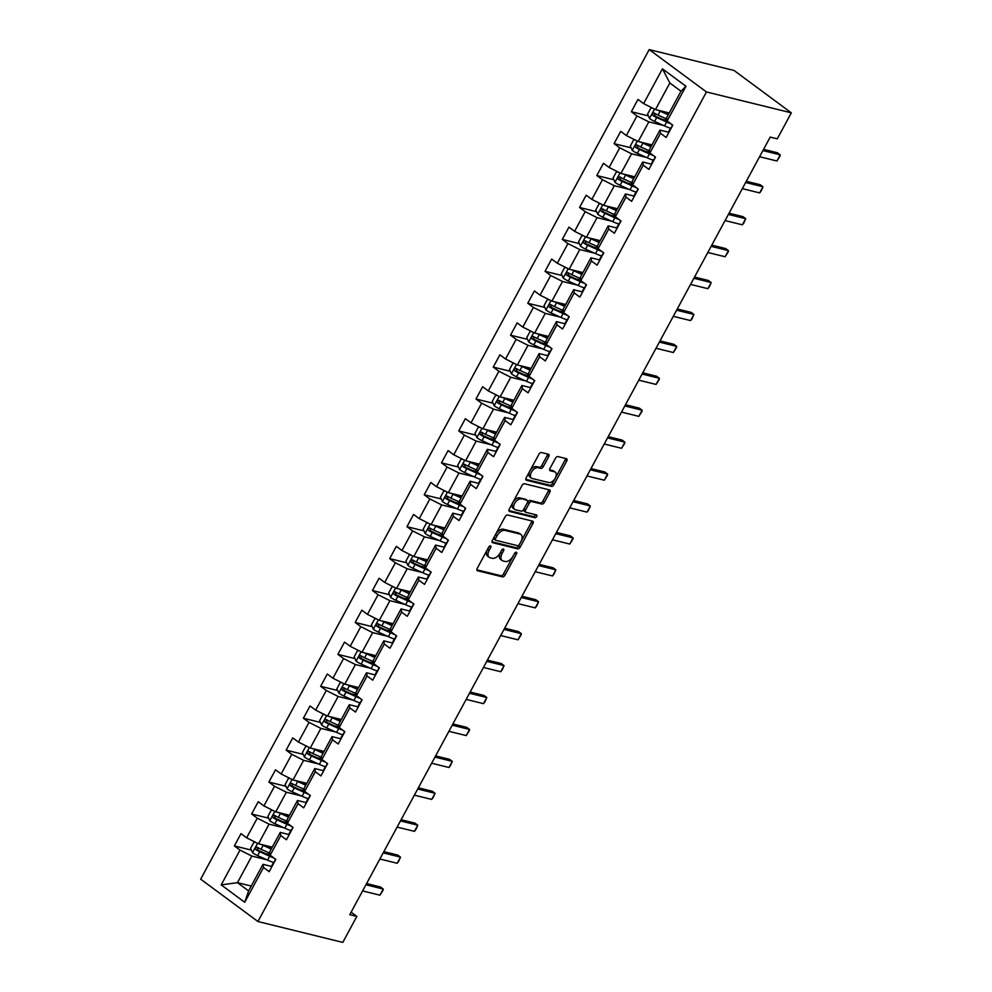 <?xml version="1.0" encoding="UTF-8"?>
<svg xmlns="http://www.w3.org/2000/svg" width="992" height="992" viewBox="0 0 992 992"><rect width="100%" height="100%" fill="white"/><g stroke="black" fill="none" stroke-linecap="round" stroke-linejoin="round"><path stroke-width="1.49" d="M490.482 545.873A1.624 0.955 126.5 0 0 488.746 547.038L477.214 568.379A2.331 1.352 126.5 0 0 477.214 570.598A2.331 1.352 126.5 0 0 477.512 570.735L502.498 576.885A2.331 1.352 126.5 0 0 504.978 575.211L516.51 553.871A1.624 0.955 126.5 0 0 516.51 552.321A1.624 0.955 126.5 0 0 516.299 552.222A1.624 0.955 126.5 0 0 514.575 553.4L513.075 556.152A7.44 4.34 126.5 0 1 505.164 561.484L503.08 560.976A7.44 4.34 126.5 0 1 502.126 560.542A7.44 4.34 126.5 0 1 502.113 553.462L503.601 550.696A1.624 0.955 126.5 0 0 503.601 549.146A1.624 0.955 126.5 0 0 503.39 549.047A1.624 0.955 126.5 0 0 501.654 550.213L500.166 552.978A7.44 4.34 126.5 0 1 492.243 558.31L490.172 557.802A7.44 4.34 126.5 0 1 489.217 557.355A7.44 4.34 126.5 0 1 489.205 550.287L490.693 547.522A1.624 0.955 126.5 0 0 490.693 545.972A1.624 0.955 126.5 0 0 490.482 545.873M548.737 456.605A2.331 1.352 126.5 0 0 548.737 454.398A2.331 1.352 126.5 0 0 548.44 454.249L541.421 452.526A2.331 1.352 126.5 0 0 538.954 454.2L526.132 477.896A2.331 1.352 126.5 0 0 526.144 480.103A2.331 1.352 126.5 0 0 526.442 480.252L551.428 486.39A2.331 1.352 126.5 0 0 553.896 484.728L566.717 461.032A2.331 1.352 126.5 0 0 566.705 458.812A2.331 1.352 126.5 0 0 566.407 458.676L557.95 456.593A2.331 1.352 126.5 0 0 555.47 458.267L549.99 468.41A2.331 1.352 126.5 0 0 549.99 470.617A2.331 1.352 126.5 0 0 550.287 470.754L554.491 471.783A6.225 3.633 126.5 0 1 555.284 472.155A6.225 3.633 126.5 0 1 554.925 478.714A6.225 3.633 126.5 0 1 548.675 482.534L532.233 478.491A6.225 3.633 126.5 0 1 531.427 478.119A6.225 3.633 126.5 0 1 531.786 471.56A6.225 3.633 126.5 0 1 538.036 467.74L540.776 468.41A2.331 1.352 126.5 0 0 543.256 466.748L548.737 456.605L547.187 455.464A2.331 1.352 126.5 0 0 547.559 454.038M257.932 921.518L342.786 942.4L356.835 916.41L349.767 914.674L770.201 137.094L777.282 138.83L791.331 112.84L706.465 91.958L257.932 921.518L200.669 879.16L649.214 49.6L706.465 91.958M507.644 514.997A2.331 1.352 126.5 0 0 505.176 516.658L492.354 540.367A2.331 1.352 126.5 0 0 492.367 542.574A2.331 1.352 126.5 0 0 492.664 542.711L517.65 548.861A2.331 1.352 126.5 0 0 520.13 547.2L532.94 523.491A2.331 1.352 126.5 0 0 532.94 521.284A2.331 1.352 126.5 0 0 532.642 521.147L507.644 514.997M509.243 509.132L522.065 485.423A2.331 1.352 126.5 0 1 524.532 483.761L549.531 489.912A2.331 1.352 126.5 0 1 549.828 490.048A2.331 1.352 126.5 0 1 549.828 492.255L544.348 502.398A2.331 1.352 126.5 0 1 541.868 504.072L531.737 501.58A2.331 1.352 126.5 0 0 529.257 503.242L525.624 509.975A2.331 1.352 126.5 0 0 525.624 512.182A2.331 1.352 126.5 0 0 525.921 512.318L536.474 514.922A1.624 0.955 126.5 0 1 536.684 515.022A1.624 0.955 126.5 0 1 536.585 516.733A1.624 0.955 126.5 0 1 534.948 517.725L509.553 511.475A2.331 1.352 126.5 0 1 509.256 511.339A2.331 1.352 126.5 0 1 509.243 509.132M648.359 115.903L631.334 111.712L636.976 115.903L626.361 135.544L620.707 131.366L614.073 143.642L619.727 147.82L609.1 167.462L603.446 163.283L596.812 175.559L602.466 179.738L591.84 199.38L586.185 195.201L579.551 207.489L585.206 211.668L574.579 231.31L568.937 227.131L562.29 239.407L567.945 243.586L557.318 263.227L551.676 259.048L545.03 271.324L550.684 275.503L540.057 295.145L534.415 290.966L527.769 303.254L533.423 307.433L522.796 327.075L517.154 322.896L510.508 335.172L516.162 339.351L505.536 358.992L499.894 354.814L493.247 367.09L498.902 371.268L488.275 390.91L482.633 386.731L475.986 399.02L481.641 403.198L471.014 422.84L465.372 418.661L458.738 430.937L464.38 435.116L453.753 454.758L448.111 450.579L441.477 462.855L447.119 467.034L436.505 486.675L430.85 482.496L424.216 494.785L429.858 498.964L419.244 518.605L413.59 514.426L406.956 526.702L412.598 530.881L401.983 550.523L396.329 546.344L389.695 558.62L395.337 562.799L384.722 582.44L379.068 578.262L372.434 590.55L378.076 594.729L367.462 614.37L361.807 610.192L355.173 622.468L360.815 626.646L350.201 646.288L344.546 642.109L337.912 654.385L343.554 658.564L332.94 678.206L327.286 674.027L320.652 686.315L326.306 690.494L315.679 710.136L310.025 705.957L303.391 718.233L309.045 722.412L298.418 742.053L292.776 737.874L286.13 750.15L291.784 754.329L281.158 773.971L275.516 769.792L268.869 782.08L274.524 786.259L263.897 805.901L258.255 801.722L251.608 813.998L257.263 818.177L246.636 837.818L240.994 833.64L234.348 845.916L240.002 850.094L221.191 884.889L244.714 902.286L248.608 890.915L262.992 864.317L271.659 866.45M631.334 111.712L637.968 99.436L643.622 103.614L662.433 68.832L685.956 86.242L667.145 121.024L672.787 125.203L666.153 137.479L660.498 133.3L649.884 152.942L655.526 157.12L648.892 169.396L643.238 165.218L632.623 184.872L638.265 189.05L631.631 201.326L625.989 197.148L615.362 216.789L621.004 220.968L614.37 233.244L608.728 229.065L598.102 248.707L603.756 252.886L597.11 265.162L591.468 260.983L580.841 280.637L586.495 284.816L579.849 297.092L574.207 292.913L563.58 312.554L569.234 316.733L562.588 329.009L556.946 324.83L546.319 344.472L551.974 348.651L545.327 360.927L539.685 356.748L529.058 376.402L534.713 380.581L528.066 392.857L522.424 388.678L511.798 408.32L517.452 412.498L510.818 424.774L505.164 420.596L494.537 440.237L500.191 444.416L493.557 456.692L487.903 452.513L477.276 472.167L482.93 476.346L476.296 488.622L470.642 484.443L460.028 504.085L465.67 508.264L459.036 520.54L453.381 516.361L442.767 536.002L448.409 540.181L441.775 552.457L436.12 548.278L425.506 567.932L431.148 572.111L424.514 584.387L418.86 580.208L408.245 599.85L413.887 604.029L407.253 616.305L401.599 612.126L390.984 631.768L396.626 635.946L389.992 648.222L384.338 644.044L373.724 663.698L379.366 667.876L372.732 680.152L367.077 675.974L356.463 695.615L362.105 699.794L355.471 712.07L349.829 707.891L339.202 727.533L344.844 731.712L338.21 743.988L332.568 739.809L321.941 759.463L327.596 763.642L320.949 775.918L315.307 771.739L304.68 791.38L310.335 795.559L303.688 807.835L298.046 803.656L287.42 823.298L293.074 827.477L286.428 839.753L280.786 835.574L270.159 855.228L275.813 859.407L269.167 871.683L263.525 867.504L244.714 902.286M651.98 144.906L638.203 141.509L648.83 121.867L663.685 125.525M668.645 132.246L659.965 130.113L649.351 149.755L649.884 152.942M648.83 121.867L636.976 115.903M638.203 141.509L626.361 135.544M660.498 133.3L659.965 130.113M634.719 176.824L620.942 173.439L631.569 153.785L646.424 157.443M651.384 164.164L642.717 162.031L632.09 181.672L632.623 184.872M631.569 153.785L619.727 147.82M620.942 173.439L609.1 167.462M643.238 165.218L642.717 162.031M617.458 208.742L603.682 205.356L614.308 185.715L629.164 189.373M634.124 196.094L625.456 193.961L614.829 213.602L615.362 216.789M614.308 185.715L602.466 179.738M603.682 205.356L591.84 199.38M625.989 197.148L625.456 193.961M600.197 240.672L586.421 237.274L597.048 217.632L611.903 221.29M616.863 228.011L608.195 225.878L597.568 245.52L598.102 248.707M597.048 217.632L585.206 211.668M586.421 237.274L574.579 231.31M608.728 229.065L608.195 225.878M582.936 272.589L569.172 269.204L579.787 249.55L594.642 253.208M599.602 259.929L590.934 257.796L580.308 277.438L580.841 280.637M579.787 249.55L567.945 243.586M569.172 269.204L557.318 263.227M591.468 260.983L590.934 257.796M565.676 304.507L551.912 301.122L562.526 281.48L577.381 285.138M582.341 291.859L573.674 289.726L563.047 309.368L563.58 312.554M562.526 281.48L550.684 275.503M551.912 301.122L540.057 295.145M574.207 292.913L573.674 289.726M548.415 336.437L534.651 333.039L545.265 313.398L560.12 317.056M565.08 323.776L556.413 321.644L545.786 341.285L546.319 344.472M545.265 313.398L533.423 307.433M534.651 333.039L522.796 327.075M556.946 324.83L556.413 321.644M531.154 368.354L517.39 364.969L528.004 345.315L542.86 348.973M547.82 355.694L539.152 353.561L528.525 373.203L529.058 376.402M528.004 345.315L516.162 339.351M517.39 364.969L505.536 358.992M539.685 356.748L539.152 353.561M513.893 400.272L500.129 396.887L510.744 377.245L525.599 380.903M530.571 387.624L521.891 385.491L511.264 405.133L511.798 408.32M510.744 377.245L498.902 371.268M500.129 396.887L488.275 390.91M522.424 388.678L521.891 385.491M496.632 432.202L482.868 428.804L493.483 409.163L508.338 412.821M513.31 419.542L504.63 417.409L494.004 437.05L494.537 440.237M493.483 409.163L481.641 403.198M482.868 428.804L471.014 422.84M505.164 420.596L504.63 417.409M479.372 464.12L465.608 460.734L476.222 441.08L491.09 444.738M496.05 451.459L487.37 449.326L476.743 468.98L477.276 472.167M476.222 441.08L464.38 435.116M465.608 460.734L453.753 454.758M487.903 452.513L487.37 449.326M462.111 496.037L448.347 492.652L458.974 473.01L473.829 476.668M478.789 483.389L470.109 481.256L459.494 500.898L460.028 504.085M458.974 473.01L447.119 467.034M448.347 492.652L436.505 486.675M470.642 484.443L470.109 481.256M444.85 527.967L431.086 524.57L441.713 504.928L456.568 508.586M461.528 515.307L452.848 513.174L442.234 532.816L442.767 536.002M441.713 504.928L429.858 498.964M431.086 524.57L419.244 518.605M453.381 516.361L452.848 513.174M427.589 559.885L413.825 556.5L424.452 536.846L439.307 540.504M444.267 547.224L435.587 545.092L424.973 564.746L425.506 567.932M424.452 536.846L412.598 530.881M413.825 556.5L401.983 550.523M436.12 548.278L435.587 545.092M410.328 591.802L396.564 588.417L407.191 568.776L422.046 572.434M427.006 579.154L418.326 577.022L407.712 596.663L408.245 599.85M407.191 568.776L395.337 562.799M396.564 588.417L384.722 582.44M418.86 580.208L418.326 577.022M393.08 623.732L379.304 620.335L389.93 600.693L404.786 604.351M409.746 611.072L401.066 608.939L390.451 628.581L390.984 631.768M389.93 600.693L378.076 594.729M379.304 620.335L367.462 614.37M401.599 612.126L401.066 608.939M375.819 655.65L362.043 652.265L372.67 632.623L387.525 636.269M392.485 642.99L383.805 640.857L373.19 660.511L373.724 663.698M372.67 632.623L360.815 626.646M362.043 652.265L350.201 646.288M384.338 644.044L383.805 640.857M358.558 687.568L344.782 684.182L355.409 664.541L370.264 668.199M375.224 674.92L366.544 672.787L355.93 692.428L356.463 695.615M355.409 664.541L343.554 658.564M344.782 684.182L332.94 678.206M367.077 675.974L366.544 672.787M341.298 719.498L327.521 716.1L338.148 696.458L353.003 700.116M357.963 706.837L349.296 704.704L338.669 724.346L339.202 727.533M338.148 696.458L326.306 690.494M327.521 716.1L315.679 710.136M349.829 707.891L349.296 704.704M324.037 751.415L310.26 748.03L320.887 728.388L335.742 732.034M340.702 738.755L332.035 736.622L321.408 756.276L321.941 759.463M320.887 728.388L309.045 722.412M310.26 748.03L298.418 742.053M332.568 739.809L332.035 736.622M306.776 783.333L293.012 779.948L303.626 760.306L318.482 763.964M323.442 770.685L314.774 768.552L304.147 788.194L304.68 791.38M303.626 760.306L291.784 754.329M293.012 779.948L281.158 773.971M315.307 771.739L314.774 768.552M289.515 815.263L275.751 811.865L286.366 792.224L301.221 795.882M306.181 802.602L297.513 800.47L286.886 820.111L287.42 823.298M286.366 792.224L274.524 786.259M275.751 811.865L263.897 805.901M298.046 803.656L297.513 800.47M272.254 847.18L258.49 843.795L269.105 824.154L283.96 827.799M288.92 834.52L280.252 832.387L269.626 852.041L270.159 855.228M269.105 824.154L257.263 818.177M258.49 843.795L246.636 837.818M280.786 835.574L280.252 832.387M251.236 886.054L237.46 882.669L251.844 856.071L266.699 859.729M251.844 856.071L240.002 850.094M248.608 890.915L237.46 882.669L221.191 884.889M263.525 867.504L262.992 864.317M791.331 112.84L734.068 70.482L649.214 49.6M356.835 916.41L351.118 912.181M667.145 121.024L666.612 117.837L680.996 91.239L669.848 82.993L655.464 109.591L669.24 112.976M685.956 86.242L680.996 91.239M669.848 82.993L662.433 68.832M655.464 109.591L643.622 103.614M270.072 854.707L265.174 853.504M251.385 850.107L234.348 845.916M287.333 822.79L282.435 821.587M268.646 818.189L251.608 813.998M304.594 790.86L299.696 789.657M285.907 786.272L268.869 782.08M321.854 758.942L316.956 757.739M303.168 754.342L286.13 750.15M339.115 727.024L334.217 725.822M320.428 722.424L303.391 718.233M356.376 695.094L351.478 693.892M337.689 690.506L320.652 686.315M373.637 663.177L368.739 661.974M354.95 658.576L337.912 654.385M390.898 631.259L386 630.056M372.198 626.659L355.173 622.468M408.158 599.329L403.26 598.126M389.459 594.741L372.434 590.55M425.419 567.412L420.521 566.209M406.72 562.811L389.695 558.62M442.68 535.494L437.77 534.291M423.981 530.894L406.956 526.702M459.941 503.564L455.03 502.361M441.242 498.976L424.216 494.785M477.202 471.646L472.291 470.444M458.502 467.046L441.477 462.855M494.45 439.729L489.552 438.526M475.763 435.128L458.738 430.937M511.711 407.799L506.813 406.596M493.024 403.198L475.986 399.02M528.972 375.881L524.074 374.678M510.285 371.281L493.247 367.09M546.232 343.964L541.334 342.748M527.546 339.363L510.508 335.172M563.493 312.034L558.595 310.831M544.806 307.433L527.769 303.254M580.754 280.116L575.856 278.913M562.067 275.516L545.03 271.324M598.015 248.198L593.117 246.983M579.328 243.598L562.29 239.407M615.276 216.268L610.378 215.066M596.589 211.668L579.551 207.489M632.536 184.351L627.638 183.148M613.85 179.75L596.812 175.559M649.797 152.433L644.899 151.218M631.11 147.833L614.073 143.642M667.058 120.503L662.16 119.3M488.969 546.691L487.655 549.134A7.44 4.34 126.5 0 0 487.667 556.214L489.217 557.355M502.126 560.542L500.576 559.389A7.44 4.34 126.5 0 1 500.563 552.308L501.878 549.866M476.842 569.805L500.948 575.732A2.331 1.352 126.5 0 0 503.428 574.07L514.798 553.052M491.995 541.781L516.1 547.72A2.331 1.352 126.5 0 0 518.58 546.046L531.39 522.35A2.331 1.352 126.5 0 0 531.762 520.924M495.504 538.631A1.624 0.955 126.5 0 0 495.504 540.181A1.624 0.955 126.5 0 0 495.715 540.28L517.638 545.674A1.624 0.955 126.5 0 0 519.374 544.509L520.949 541.595A7.44 4.34 126.5 0 0 520.936 534.514A7.44 4.34 126.5 0 0 519.982 534.068L504.99 530.385A7.44 4.34 126.5 0 0 497.079 535.717L495.504 538.631L493.954 537.49A1.624 0.955 126.5 0 0 493.954 539.04A1.624 0.955 126.5 0 0 494.165 539.127L495.343 540.008M520.936 534.514L519.386 533.374A7.44 4.34 126.5 0 0 518.432 532.927L519.982 534.068M493.954 537.49L495.529 534.576A7.44 4.34 126.5 0 1 503.44 529.244L518.432 532.927M524.371 511.178A2.331 1.352 126.5 0 1 524.074 511.041A2.331 1.352 126.5 0 1 524.074 508.822L527.707 502.101A2.331 1.352 126.5 0 1 530.187 500.427L540.318 502.932A2.331 1.352 126.5 0 0 542.798 501.258L548.278 491.114A2.331 1.352 126.5 0 0 548.65 489.701M508.871 510.545L533.411 516.584A1.624 0.955 126.5 0 0 534.638 516.076A1.624 0.955 126.5 0 0 535.395 514.65M521.222 498.988A6.225 3.633 126.5 0 0 514.972 502.82A6.225 3.633 126.5 0 0 514.612 509.367A6.225 3.633 126.5 0 0 515.406 509.739L521.209 511.165A2.331 1.352 126.5 0 0 523.677 509.491L527.322 502.77A2.331 1.352 126.5 0 0 527.31 500.551A2.331 1.352 126.5 0 0 527.012 500.414L519.672 497.848A6.225 3.633 126.5 0 0 513.422 501.667A6.225 3.633 126.5 0 0 513.062 508.226L514.612 509.367M525.983 499.658A2.331 1.352 126.5 0 0 525.76 499.41A2.331 1.352 126.5 0 0 525.462 499.274L527.012 500.414M519.672 497.848L525.462 499.274M531.427 478.119L529.877 476.966A6.225 3.633 126.5 0 1 530.249 470.419A6.225 3.633 126.5 0 1 536.486 466.6L539.226 467.269A2.331 1.352 126.5 0 0 541.706 465.608L547.187 455.464M555.284 472.155L553.734 471.014A6.225 3.633 126.5 0 0 552.941 470.642L554.491 471.783M549.618 469.824L552.941 470.642M525.76 479.322L549.878 485.249A2.331 1.352 126.5 0 0 552.358 483.588L565.167 459.879A2.331 1.352 126.5 0 0 565.539 458.465M255.614 842.344L253.915 842.245L250.592 848.383L252.588 852.723A6.287 1.203 28.4 0 0 257.622 855.612L267.555 860.114A18.129 3.484 28.4 0 0 273.556 862.47M261.355 844.502A6.287 1.203 28.4 0 0 263.153 845.382L271.25 849.04M264.356 845.234L271.548 848.495M269.836 853.244L261.057 849.276A6.287 1.203 -151.6 0 1 257.35 847.28C255.477 847.156 255.043 847.974 256.023 849.735A6.287 1.203 28.4 0 0 259.73 851.731L269.65 856.22A18.129 3.484 28.4 0 0 273.854 857.956M271.734 856.394A15.054 2.889 -151.6 0 1 268.981 855.228L258.056 850.231L257.461 848.197M271.845 866.723A6.287 1.203 -151.6 0 1 271.622 866.053A6.287 1.203 -151.6 0 1 271.659 866.004L273.693 862.234M275.044 860.82L273.767 862.11A6.287 1.203 28.4 0 0 273.718 862.172A6.287 1.203 28.4 0 0 273.953 862.842M275.28 860.386A6.287 1.203 -151.6 0 1 275.044 859.717A6.287 1.203 -151.6 0 1 275.094 859.655L275.044 859.717M365.924 884.79L383.247 889.043L383.098 890.171L379.924 895.181L362.613 890.928M379.924 895.181L383.247 889.043L380.457 886.984L366.581 883.574M272.874 810.427L271.176 810.328L267.852 816.466L269.836 820.806A6.287 1.203 28.4 0 0 274.883 823.695L284.816 828.184A18.129 3.484 28.4 0 0 290.817 830.552M278.616 812.572A6.287 1.203 28.4 0 0 280.414 813.465L288.511 817.123M281.616 813.316L288.808 816.565M287.085 821.326L278.318 817.358A6.287 1.203 -151.6 0 1 274.61 815.362C272.738 815.238 272.304 816.056 273.284 817.817A6.287 1.203 28.4 0 0 276.991 819.814L286.911 824.302A18.129 3.484 28.4 0 0 291.115 826.038M288.994 824.464A15.054 2.889 -151.6 0 1 286.242 823.298L275.317 818.313L274.722 816.267M290.135 778.497L288.436 778.398L285.113 784.548L287.097 788.876A6.287 1.203 28.4 0 0 292.144 791.777L302.076 796.266A18.129 3.484 28.4 0 0 308.078 798.622M295.876 780.654A6.287 1.203 28.4 0 0 297.674 781.547L305.759 785.205M298.877 781.386L306.069 784.647M304.346 789.396L295.579 785.428A6.287 1.203 -151.6 0 1 291.871 783.432C289.999 783.32 289.565 784.139 290.544 785.887A6.287 1.203 28.4 0 0 294.252 787.884L304.172 792.372A18.129 3.484 28.4 0 0 308.376 794.121M306.255 792.546A15.054 2.889 -151.6 0 1 303.502 791.38L292.578 786.396L291.983 784.35M289.106 834.805A6.287 1.203 -151.6 0 1 288.883 834.136A6.287 1.203 -151.6 0 1 288.92 834.074L290.954 830.316M292.305 828.89L291.016 830.192A6.287 1.203 28.4 0 0 290.978 830.242A6.287 1.203 28.4 0 0 291.214 830.924M292.541 828.469A6.287 1.203 -151.6 0 1 292.305 827.787A6.287 1.203 -151.6 0 1 292.355 827.737L292.305 827.787M383.185 852.86L400.508 857.125L398.697 861.329L397.184 863.263L379.874 859.01M397.184 863.263L400.508 857.125L397.718 855.067L383.842 851.657M306.367 802.888A6.287 1.203 -151.6 0 1 306.144 802.218A6.287 1.203 -151.6 0 1 306.181 802.156L308.214 798.386M309.566 796.973L308.276 798.275A6.287 1.203 28.4 0 0 308.239 798.324A6.287 1.203 28.4 0 0 308.475 798.994M309.802 796.539A6.287 1.203 -151.6 0 1 309.566 795.869A6.287 1.203 -151.6 0 1 309.603 795.82L309.913 795.249M400.446 820.942L417.768 825.208L415.958 829.399L414.445 831.346L397.122 827.08M414.445 831.346L417.768 825.208L414.978 823.149L401.103 819.727M307.396 746.579L305.697 746.48L302.374 752.618L304.358 756.958A6.287 1.203 28.4 0 0 309.405 759.847L319.337 764.348A18.129 3.484 28.4 0 0 325.339 766.704M313.137 748.737A6.287 1.203 28.4 0 0 314.935 749.617L323.02 753.275M316.126 749.468L323.33 752.73M321.606 757.479L312.84 753.511A6.287 1.203 -151.6 0 1 309.132 751.514C307.26 751.39 306.813 752.209 307.805 753.97A6.287 1.203 28.4 0 0 311.513 755.966L321.433 760.455A18.129 3.484 28.4 0 0 325.636 762.191M323.516 760.628A15.054 2.889 -151.6 0 1 320.763 759.463L309.839 754.466L309.244 752.432M324.657 714.662L322.958 714.562L319.635 720.7L321.619 725.04A6.287 1.203 28.4 0 0 326.666 727.93L336.598 732.418A18.129 3.484 28.4 0 0 342.6 734.787M330.398 716.807A6.287 1.203 28.4 0 0 332.196 717.7L340.281 721.358M333.386 717.551L340.591 720.8M338.867 725.561L330.1 721.593A6.287 1.203 -151.6 0 1 326.393 719.597C324.52 719.473 324.074 720.291 325.054 722.052A6.287 1.203 28.4 0 0 328.774 724.048L338.694 728.537A18.129 3.484 28.4 0 0 342.897 730.273M340.777 728.698A15.054 2.889 -151.6 0 1 338.024 727.533L327.1 722.548L326.504 720.502M341.918 682.732L340.206 682.632L336.896 688.783L338.88 693.11A6.287 1.203 28.4 0 0 343.926 696.012L353.846 700.501A18.129 3.484 28.4 0 0 359.86 702.857M347.659 684.889A6.287 1.203 28.4 0 0 349.457 685.782L357.542 689.44M350.647 685.621L357.852 688.882M356.128 693.631L347.361 689.663A6.287 1.203 -151.6 0 1 343.641 687.667C341.781 687.555 341.335 688.374 342.314 690.122A6.287 1.203 28.4 0 0 346.022 692.118L355.954 696.607A18.129 3.484 28.4 0 0 360.158 698.356M358.038 696.781A15.054 2.889 -151.6 0 1 355.285 695.615L344.36 690.63L343.765 688.584M323.628 770.958A6.287 1.203 -151.6 0 1 323.404 770.288A6.287 1.203 -151.6 0 1 323.442 770.238L325.475 766.469M326.827 765.055L325.537 766.345A6.287 1.203 28.4 0 0 325.5 766.407A6.287 1.203 28.4 0 0 325.736 767.076M327.062 764.621A6.287 1.203 -151.6 0 1 326.827 763.952A6.287 1.203 -151.6 0 1 326.864 763.89L326.827 763.952M417.706 789.024L435.029 793.278L433.219 797.481L431.706 799.416L414.383 795.162M431.706 799.416L435.029 793.278L432.239 791.219L418.364 787.809M340.888 739.04A6.287 1.203 -151.6 0 1 340.653 738.37A6.287 1.203 -151.6 0 1 340.702 738.308L342.736 734.551M344.088 733.125L342.798 734.427A6.287 1.203 28.4 0 0 342.761 734.477A6.287 1.203 28.4 0 0 342.996 735.159M344.323 732.704A6.287 1.203 -151.6 0 1 344.088 732.022A6.287 1.203 -151.6 0 1 344.125 731.972L344.088 732.022M434.967 757.094L452.29 761.36L450.467 765.564L448.967 767.498L431.644 763.232M448.967 767.498L452.29 761.36L449.5 759.302L435.624 755.892M358.149 707.122A6.287 1.203 -151.6 0 1 357.914 706.453A6.287 1.203 -151.6 0 1 357.963 706.391L359.997 702.621M361.348 701.208L360.059 702.51A6.287 1.203 28.4 0 0 360.022 702.559A6.287 1.203 28.4 0 0 360.245 703.229M361.584 700.774A6.287 1.203 -151.6 0 1 361.348 700.104A6.287 1.203 -151.6 0 1 361.386 700.054L361.348 700.104M452.228 725.177L469.551 729.442L469.39 730.571L466.228 735.58L448.905 731.315M466.228 735.58L469.551 729.442L466.761 727.384L452.885 723.962M375.41 675.192A6.287 1.203 -151.6 0 1 375.174 674.523A6.287 1.203 -151.6 0 1 375.224 674.473L377.258 670.704M378.609 669.29L377.32 670.58A6.287 1.203 28.4 0 0 377.282 670.642A6.287 1.203 28.4 0 0 377.506 671.311M378.832 668.856A6.287 1.203 -151.6 0 1 378.609 668.186A6.287 1.203 -151.6 0 1 378.646 668.124L378.609 668.186M469.489 693.259L486.799 697.512L484.989 701.716L483.488 703.65L466.166 699.397M483.488 703.65L486.799 697.512L484.022 695.454L470.146 692.044M392.671 643.275A6.287 1.203 -151.6 0 1 392.435 642.605A6.287 1.203 -151.6 0 1 392.485 642.543L394.518 638.786M395.87 637.36L394.58 638.662A6.287 1.203 28.4 0 0 394.543 638.712A6.287 1.203 28.4 0 0 394.766 639.394M396.093 636.938A6.287 1.203 -151.6 0 1 395.87 636.256A6.287 1.203 -151.6 0 1 395.907 636.207L396.217 635.636M486.75 661.329L504.06 665.595L502.25 669.798L500.749 671.733L483.426 667.467M500.749 671.733L504.06 665.595L501.282 663.536L487.407 660.126M409.932 611.357A6.287 1.203 -151.6 0 1 409.696 610.688A6.287 1.203 -151.6 0 1 409.746 610.626L411.779 606.856M413.131 605.442L411.841 606.744A6.287 1.203 28.4 0 0 411.804 606.794A6.287 1.203 28.4 0 0 412.027 607.464M413.354 605.008A6.287 1.203 -151.6 0 1 413.131 604.339A6.287 1.203 -151.6 0 1 413.168 604.289L413.131 604.339M504.01 629.412L521.321 633.677L521.172 634.806L518.01 639.815L500.687 635.55M518.01 639.815L521.321 633.677L518.543 631.619L504.668 628.196M427.192 579.427A6.287 1.203 -151.6 0 1 426.957 578.758A6.287 1.203 -151.6 0 1 426.994 578.708L429.04 574.938M430.392 573.525L429.102 574.814A6.287 1.203 28.4 0 0 429.065 574.876A6.287 1.203 28.4 0 0 429.288 575.546M430.615 573.091A6.287 1.203 -151.6 0 1 430.392 572.421A6.287 1.203 -151.6 0 1 430.429 572.359L430.739 571.801M521.271 597.494L538.582 601.747L536.771 605.951L535.271 607.885L517.948 603.632M535.271 607.885L538.582 601.747L535.804 599.689L521.928 596.279M444.453 547.51A6.287 1.203 -151.6 0 1 444.218 546.84A6.287 1.203 -151.6 0 1 444.255 546.778L446.301 543.021M447.64 541.595L446.363 542.897A6.287 1.203 28.4 0 0 446.326 542.946A6.287 1.203 28.4 0 0 446.549 543.628M447.876 541.173A6.287 1.203 -151.6 0 1 447.652 540.491A6.287 1.203 -151.6 0 1 447.69 540.442L447.652 540.491M538.532 565.564L555.842 569.83L554.032 574.033L552.532 575.968L535.209 571.702M552.532 575.968L555.842 569.83L553.065 567.771L539.189 564.361M461.714 515.592A6.287 1.203 -151.6 0 1 461.478 514.922A6.287 1.203 -151.6 0 1 461.516 514.86L463.562 511.091M464.901 509.677L463.624 510.979A6.287 1.203 28.4 0 0 463.586 511.029A6.287 1.203 28.4 0 0 463.81 511.698M465.136 509.243A6.287 1.203 -151.6 0 1 464.913 508.574A6.287 1.203 -151.6 0 1 464.95 508.524L464.913 508.574M555.793 533.646L573.103 537.912L572.954 539.04L569.78 544.05L552.47 539.784M569.78 544.05L573.103 537.912L570.313 535.841L556.45 532.431M478.975 483.662A6.287 1.203 -151.6 0 1 478.739 482.992A6.287 1.203 -151.6 0 1 478.776 482.943L480.822 479.173M482.162 477.76L480.884 479.049A6.287 1.203 28.4 0 0 480.835 479.111A6.287 1.203 28.4 0 0 481.07 479.781M482.397 477.326A6.287 1.203 -151.6 0 1 482.174 476.656A6.287 1.203 -151.6 0 1 482.211 476.594L482.174 476.656M573.054 501.729L590.364 505.982L588.554 510.186L587.041 512.12L569.73 507.867M587.041 512.12L590.364 505.982L587.574 503.924L573.698 500.514M496.223 451.744A6.287 1.203 -151.6 0 1 496 451.075A6.287 1.203 -151.6 0 1 496.037 451.013L498.083 447.243M499.422 445.83L498.145 447.132A6.287 1.203 28.4 0 0 498.096 447.181A6.287 1.203 28.4 0 0 498.331 447.863M499.658 445.408A6.287 1.203 -151.6 0 1 499.422 444.726A6.287 1.203 -151.6 0 1 499.472 444.676L499.422 444.726M590.302 469.799L607.625 474.064L607.476 475.193L604.302 480.202L586.991 475.937M604.302 480.202L607.625 474.064L604.835 472.006L590.959 468.584M513.484 419.827A6.287 1.203 -151.6 0 1 513.261 419.157A6.287 1.203 -151.6 0 1 513.298 419.095L515.332 415.326M516.683 413.912L515.406 415.214A6.287 1.203 28.4 0 0 515.356 415.264A6.287 1.203 28.4 0 0 515.592 415.933M516.919 413.478A6.287 1.203 -151.6 0 1 516.683 412.808A6.287 1.203 -151.6 0 1 516.733 412.759L516.683 412.808M607.563 437.881L624.886 442.147L624.737 443.275L621.562 448.285L604.252 444.019M621.562 448.285L624.886 442.147L622.096 440.076L608.22 436.666M530.745 387.897A6.287 1.203 -151.6 0 1 530.522 387.227A6.287 1.203 -151.6 0 1 530.559 387.178L532.592 383.408M533.944 381.994L532.667 383.284A6.287 1.203 28.4 0 0 532.617 383.346A6.287 1.203 28.4 0 0 532.853 384.016M534.18 381.56A6.287 1.203 -151.6 0 1 533.944 380.891A6.287 1.203 -151.6 0 1 533.994 380.829L533.944 380.891M624.824 405.964L642.146 410.217L641.998 411.345L638.823 416.355L621.513 412.102M638.823 416.355L642.146 410.217L639.356 408.158L625.481 404.748M548.006 355.979A6.287 1.203 -151.6 0 1 547.782 355.31A6.287 1.203 -151.6 0 1 547.82 355.248L549.853 351.478M551.205 350.064L549.928 351.366A6.287 1.203 28.4 0 0 549.878 351.416A6.287 1.203 28.4 0 0 550.114 352.098M551.44 349.643A6.287 1.203 -151.6 0 1 551.205 348.961A6.287 1.203 -151.6 0 1 551.254 348.911L551.205 348.961M642.084 374.034L659.407 378.299L659.258 379.428L656.084 384.437L638.774 380.172M656.084 384.437L659.407 378.299L656.617 376.241L642.742 372.818M565.266 324.062A6.287 1.203 -151.6 0 1 565.043 323.38A6.287 1.203 -151.6 0 1 565.08 323.33L567.114 319.56M568.466 318.147L567.176 319.449A6.287 1.203 28.4 0 0 567.139 319.498A6.287 1.203 28.4 0 0 567.374 320.168M568.701 317.713A6.287 1.203 -151.6 0 1 568.466 317.043A6.287 1.203 -151.6 0 1 568.515 316.981L568.466 317.043M659.345 342.116L676.668 346.382L676.519 347.51L673.345 352.52L656.034 348.254M673.345 352.52L676.668 346.382L673.878 344.311L660.002 340.901M582.527 292.132A6.287 1.203 -151.6 0 1 582.304 291.462A6.287 1.203 -151.6 0 1 582.341 291.412L584.375 287.643M585.726 286.229L584.437 287.519A6.287 1.203 28.4 0 0 584.4 287.581A6.287 1.203 28.4 0 0 584.635 288.25M585.962 285.795A6.287 1.203 -151.6 0 1 585.726 285.126A6.287 1.203 -151.6 0 1 585.764 285.064L585.726 285.126M676.606 310.198L693.929 314.452L692.118 318.655L690.606 320.59L673.283 316.336M690.606 320.59L693.929 314.452L691.139 312.393L677.263 308.983M599.788 260.214A6.287 1.203 -151.6 0 1 599.565 259.544A6.287 1.203 -151.6 0 1 599.602 259.482L601.636 255.713M602.987 254.299L601.698 255.601A6.287 1.203 28.4 0 0 601.66 255.651A6.287 1.203 28.4 0 0 601.896 256.333M603.223 253.878A6.287 1.203 -151.6 0 1 602.987 253.196A6.287 1.203 -151.6 0 1 603.024 253.146L602.987 253.196M693.867 278.268L711.19 282.534L709.379 286.738L707.866 288.672L690.544 284.406M707.866 288.672L711.19 282.534L708.4 280.476L694.524 277.053M617.049 228.296A6.287 1.203 -151.6 0 1 616.813 227.614A6.287 1.203 -151.6 0 1 616.863 227.565L618.896 223.795M620.248 222.382L618.958 223.684A6.287 1.203 28.4 0 0 618.921 223.733A6.287 1.203 28.4 0 0 619.157 224.403M620.484 221.948A6.287 1.203 -151.6 0 1 620.248 221.278A6.287 1.203 -151.6 0 1 620.285 221.216L620.595 220.658M711.128 246.351L728.45 250.616L728.289 251.745L725.127 256.754L707.804 252.489M725.127 256.754L728.45 250.616L725.66 248.546L711.785 245.136M359.178 650.814L357.467 650.715L354.156 656.853L356.14 661.193A6.287 1.203 28.4 0 0 361.187 664.082L371.107 668.583A18.129 3.484 28.4 0 0 377.121 670.939M364.92 652.972A6.287 1.203 28.4 0 0 366.718 653.852L374.802 657.51M367.908 653.703L375.1 656.964M373.389 661.714L364.61 657.746A6.287 1.203 -151.6 0 1 360.902 655.749C359.042 655.625 358.596 656.444 359.575 658.204A6.287 1.203 28.4 0 0 363.283 660.201L373.215 664.69A18.129 3.484 28.4 0 0 377.419 666.426M375.298 664.863A15.054 2.889 -151.6 0 1 372.546 663.698L361.609 658.7L361.026 656.667M376.439 618.896L374.728 618.797L371.417 624.935L373.401 629.275A6.287 1.203 28.4 0 0 378.448 632.164L388.368 636.653A18.129 3.484 28.4 0 0 394.382 639.022M382.18 621.042A6.287 1.203 28.4 0 0 383.978 621.934L392.063 625.592M385.169 621.786L392.361 625.034M390.65 629.796L381.87 625.828A6.287 1.203 -151.6 0 1 378.163 623.832C376.303 623.708 375.856 624.526 376.836 626.287A6.287 1.203 28.4 0 0 380.544 628.283L390.476 632.772A18.129 3.484 28.4 0 0 394.68 634.508M392.559 632.933A15.054 2.889 -151.6 0 1 389.806 631.768L378.87 626.783L378.287 624.737M393.7 586.966L391.989 586.867L388.678 593.018L390.662 597.345A6.287 1.203 28.4 0 0 395.709 600.247L405.629 604.736A18.129 3.484 28.4 0 0 411.643 607.092M399.441 589.124A6.287 1.203 28.4 0 0 401.239 590.017L409.324 593.675M402.43 589.856L409.622 593.117M407.91 597.866L399.131 593.898A6.287 1.203 -151.6 0 1 395.424 591.902C393.564 591.79 393.117 592.608 394.097 594.357A6.287 1.203 28.4 0 0 397.804 596.353L407.737 600.842A18.129 3.484 28.4 0 0 411.94 602.59M409.82 601.016A15.054 2.889 -151.6 0 1 407.067 599.85L396.13 594.865L395.548 592.819M410.961 555.049L409.25 554.95L405.939 561.088L407.923 565.428A6.287 1.203 28.4 0 0 412.97 568.317L422.89 572.818A18.129 3.484 28.4 0 0 428.891 575.174M416.702 557.206A6.287 1.203 28.4 0 0 418.5 558.087L426.585 561.745M419.69 557.938L426.882 561.199M425.171 565.948L416.392 561.98A6.287 1.203 -151.6 0 1 412.684 559.984C410.824 559.86 410.378 560.678 411.358 562.439A6.287 1.203 28.4 0 0 415.065 564.436L424.998 568.924A18.129 3.484 28.4 0 0 429.201 570.66M427.081 569.098A15.054 2.889 -151.6 0 1 424.316 567.932L413.391 562.935L412.808 560.902M428.222 523.131L426.51 523.032L423.2 529.17L425.184 533.51A6.287 1.203 28.4 0 0 430.23 536.399L440.15 540.888A18.129 3.484 28.4 0 0 446.152 543.256M433.963 525.276A6.287 1.203 28.4 0 0 435.761 526.169L443.846 529.827M436.951 526.02L444.143 529.269M442.432 534.031L433.653 530.063A6.287 1.203 -151.6 0 1 429.945 528.066C428.085 527.942 427.639 528.761 428.618 530.522A6.287 1.203 28.4 0 0 432.326 532.518L442.258 537.007A18.129 3.484 28.4 0 0 446.462 538.743M444.342 537.168A15.054 2.889 -151.6 0 1 441.576 536.002L430.652 531.018L430.069 528.972M445.482 491.201L443.771 491.102L440.448 497.252L442.444 501.58A6.287 1.203 28.4 0 0 447.491 504.482L457.411 508.97A18.129 3.484 28.4 0 0 463.413 511.326M451.224 493.359A6.287 1.203 28.4 0 0 453.022 494.252L461.106 497.91M454.212 494.09L461.404 497.352M459.693 502.101L450.914 498.133A6.287 1.203 -151.6 0 1 447.206 496.136C445.346 496.025 444.9 496.843 445.879 498.592A6.287 1.203 28.4 0 0 449.587 500.588L459.519 505.077A18.129 3.484 28.4 0 0 463.723 506.825M461.602 505.25A15.054 2.889 -151.6 0 1 458.837 504.085L447.913 499.1L447.318 497.054M462.743 459.284L461.032 459.184L457.709 465.322L459.705 469.662A6.287 1.203 28.4 0 0 464.74 472.552L474.672 477.053A18.129 3.484 28.4 0 0 480.674 479.409M468.484 461.441A6.287 1.203 28.4 0 0 470.282 462.322L478.367 465.98M471.473 462.173L478.665 465.434M476.954 470.183L468.174 466.215A6.287 1.203 -151.6 0 1 464.467 464.219C462.607 464.095 462.16 464.913 463.14 466.674A6.287 1.203 28.4 0 0 466.848 468.67L476.78 473.159A18.129 3.484 28.4 0 0 480.984 474.895M478.851 473.333A15.054 2.889 -151.6 0 1 476.098 472.167L465.174 467.17L464.578 465.136M480.004 427.366L478.293 427.267L474.97 433.405L476.966 437.745A6.287 1.203 28.4 0 0 482 440.634L491.933 445.123A18.129 3.484 28.4 0 0 497.934 447.491M485.745 429.511A6.287 1.203 28.4 0 0 487.543 430.404L495.628 434.062M488.734 430.255L495.926 433.504M494.214 438.266L485.435 434.298A6.287 1.203 -151.6 0 1 481.728 432.301C479.868 432.177 479.421 432.996 480.401 434.756A6.287 1.203 28.4 0 0 484.108 436.753L494.041 441.242A18.129 3.484 28.4 0 0 498.244 442.978M496.112 441.403A15.054 2.889 -151.6 0 1 493.359 440.237L482.434 435.252L481.839 433.206M497.252 395.436L495.554 395.337L492.23 401.475L494.227 405.815A6.287 1.203 28.4 0 0 499.261 408.716L509.194 413.205A18.129 3.484 28.4 0 0 515.195 415.561M503.006 397.594A6.287 1.203 28.4 0 0 504.804 398.486L512.889 402.144M505.994 398.325L513.186 401.586M511.475 406.336L502.696 402.368A6.287 1.203 -151.6 0 1 498.988 400.371C497.116 400.26 496.682 401.078 497.662 402.826A6.287 1.203 28.4 0 0 501.369 404.823L511.289 409.312A18.129 3.484 28.4 0 0 515.505 411.06M513.372 409.485A15.054 2.889 -151.6 0 1 510.62 408.32L499.695 403.335L499.1 401.289M514.513 363.518L512.814 363.419L509.491 369.557L511.488 373.897A6.287 1.203 28.4 0 0 516.522 376.786L526.454 381.288A18.129 3.484 28.4 0 0 532.456 383.644M520.254 365.676A6.287 1.203 28.4 0 0 522.052 366.556L530.15 370.214M523.255 366.408L530.447 369.669M528.736 374.418L519.957 370.45A6.287 1.203 -151.6 0 1 516.249 368.454C514.377 368.33 513.943 369.148 514.922 370.909A6.287 1.203 28.4 0 0 518.63 372.905L528.55 377.394A18.129 3.484 28.4 0 0 532.766 379.13M530.633 377.568A15.054 2.889 -151.6 0 1 527.88 376.402L516.956 371.405L516.361 369.371M531.774 331.601L530.075 331.502L526.752 337.64L528.748 341.98A6.287 1.203 28.4 0 0 533.783 344.869L543.715 349.358A18.129 3.484 28.4 0 0 549.717 351.726M537.515 333.746A6.287 1.203 28.4 0 0 539.313 334.639L547.41 338.297M540.516 334.49L547.708 337.739M545.997 342.5L537.218 338.52A6.287 1.203 -151.6 0 1 533.51 336.536C531.638 336.412 531.204 337.23 532.183 338.991A6.287 1.203 28.4 0 0 535.891 340.988L545.811 345.476A18.129 3.484 28.4 0 0 550.014 347.212M547.894 345.638A15.054 2.889 -151.6 0 1 545.141 344.472L534.217 339.487L533.622 337.441M549.035 299.671L547.336 299.572L544.013 305.71L546.009 310.05A6.287 1.203 28.4 0 0 551.044 312.951L560.976 317.44A18.129 3.484 28.4 0 0 566.978 319.796M554.776 301.828A6.287 1.203 28.4 0 0 556.574 302.721L564.671 306.379M557.777 302.56L564.969 305.821M563.245 310.57L554.478 306.602A6.287 1.203 -151.6 0 1 550.771 304.606C548.898 304.494 548.464 305.313 549.444 307.061A6.287 1.203 28.4 0 0 553.152 309.058L563.072 313.546A18.129 3.484 28.4 0 0 567.275 315.295M565.155 313.72A15.054 2.889 -151.6 0 1 562.402 312.554L551.478 307.57L550.882 305.524M566.296 267.753L564.597 267.654L561.274 273.792L563.258 278.132A6.287 1.203 28.4 0 0 568.304 281.021L578.237 285.522A18.129 3.484 28.4 0 0 584.238 287.878M572.037 269.911A6.287 1.203 28.4 0 0 573.835 270.791L581.92 274.449M575.038 270.642L582.23 273.904M580.506 278.653L571.739 274.685A6.287 1.203 -151.6 0 1 568.032 272.688C566.159 272.564 565.725 273.383 566.705 275.144A6.287 1.203 28.4 0 0 570.412 277.14L580.332 281.629A18.129 3.484 28.4 0 0 584.536 283.365M582.416 281.802A15.054 2.889 -151.6 0 1 579.663 280.637L568.738 275.64L568.143 273.606M583.556 235.836L581.858 235.736L578.534 241.874L580.518 246.214A6.287 1.203 28.4 0 0 585.565 249.104L595.498 253.592A18.129 3.484 28.4 0 0 601.499 255.961M589.298 237.981A6.287 1.203 28.4 0 0 591.096 238.874L599.18 242.532M592.286 238.725L599.49 241.974M597.767 246.735L589 242.755A6.287 1.203 -151.6 0 1 585.292 240.771C583.42 240.647 582.974 241.465 583.966 243.226A6.287 1.203 28.4 0 0 587.673 245.222L597.593 249.711A18.129 3.484 28.4 0 0 601.797 251.447M599.676 249.872A15.054 2.889 -151.6 0 1 596.924 248.707L585.999 243.722L585.404 241.676M600.817 203.906L599.118 203.806L595.795 209.944L597.779 214.284A6.287 1.203 28.4 0 0 602.826 217.186L612.758 221.675A18.129 3.484 28.4 0 0 618.76 224.031M606.558 206.063A6.287 1.203 28.4 0 0 608.356 206.956L616.441 210.614M609.547 206.795L616.751 210.056M615.028 214.805L606.261 210.837A6.287 1.203 -151.6 0 1 602.553 208.841C600.681 208.717 600.234 209.548 601.226 211.296A6.287 1.203 28.4 0 0 604.934 213.292L614.854 217.781A18.129 3.484 28.4 0 0 619.058 219.53M616.937 217.955A15.054 2.889 -151.6 0 1 614.184 216.789L603.26 211.804L602.665 209.758M618.078 171.988L616.379 171.889L613.056 178.027L615.04 182.367A6.287 1.203 28.4 0 0 620.087 185.256L630.019 189.757A18.129 3.484 28.4 0 0 636.021 192.113M623.819 174.146A6.287 1.203 28.4 0 0 625.617 175.026L633.702 178.684M626.808 174.877L634.012 178.138M632.288 182.888L623.522 178.92A6.287 1.203 -151.6 0 1 619.814 176.923C617.942 176.799 617.495 177.618 618.475 179.378A6.287 1.203 28.4 0 0 622.182 181.375L632.115 185.864A18.129 3.484 28.4 0 0 636.318 187.6M634.198 186.037A15.054 2.889 -151.6 0 1 631.445 184.872L620.521 179.874L619.926 177.841M634.31 196.366A6.287 1.203 -151.6 0 1 634.074 195.697A6.287 1.203 -151.6 0 1 634.124 195.647L636.157 191.878M637.509 190.464L636.219 191.754A6.287 1.203 28.4 0 0 636.182 191.816A6.287 1.203 28.4 0 0 636.405 192.485M637.744 190.03A6.287 1.203 -151.6 0 1 637.509 189.36A6.287 1.203 -151.6 0 1 637.546 189.298L637.509 189.36M728.388 214.433L745.711 218.686L743.888 222.89L742.388 224.824L725.065 220.571M742.388 224.824L745.711 218.686L742.921 216.628L729.046 213.218M635.339 140.07L633.628 139.971L630.317 146.109L632.301 150.449A6.287 1.203 28.4 0 0 637.348 153.338L647.268 157.827A18.129 3.484 28.4 0 0 653.282 160.196M641.08 142.216A6.287 1.203 28.4 0 0 642.878 143.108L650.963 146.766M644.068 142.96L651.26 146.208M649.549 150.97L640.77 146.99A6.287 1.203 -151.6 0 1 637.062 145.006C635.202 144.882 634.756 145.7 635.736 147.461A6.287 1.203 28.4 0 0 639.443 149.445L649.376 153.946A18.129 3.484 28.4 0 0 653.579 155.682M651.459 154.107A15.054 2.889 -151.6 0 1 648.706 152.942L637.782 147.957L637.186 145.911M651.57 164.449A6.287 1.203 -151.6 0 1 651.335 163.779A6.287 1.203 -151.6 0 1 651.384 163.717L653.418 159.948M654.77 158.534L653.48 159.836A6.287 1.203 28.4 0 0 653.443 159.886A6.287 1.203 28.4 0 0 653.666 160.568M655.005 158.112A6.287 1.203 -151.6 0 1 654.77 157.43A6.287 1.203 -151.6 0 1 654.807 157.381L654.77 157.43M745.649 182.503L762.96 186.769L761.149 190.972L759.649 192.907L742.326 188.641M759.649 192.907L762.96 186.769L760.182 184.71L746.306 181.288M652.6 108.14L650.888 108.041L647.578 114.179L649.562 118.519A6.287 1.203 28.4 0 0 654.608 121.421L664.528 125.91A18.129 3.484 28.4 0 0 670.542 128.266M658.341 110.298A6.287 1.203 28.4 0 0 660.139 111.191L668.224 114.849M661.329 111.03L668.521 114.291M666.81 119.04L658.031 115.072A6.287 1.203 -151.6 0 1 654.323 113.076C652.463 112.952 652.017 113.77 652.996 115.531A6.287 1.203 28.4 0 0 656.704 117.527L666.636 122.016A18.129 3.484 28.4 0 0 670.84 123.764M668.72 122.19A15.054 2.889 -151.6 0 1 665.967 121.024L655.03 116.039L654.447 113.993M668.831 132.531A6.287 1.203 -151.6 0 1 668.596 131.849A6.287 1.203 -151.6 0 1 668.645 131.8L670.679 128.03M672.03 126.616L670.741 127.906A6.287 1.203 28.4 0 0 670.704 127.968A6.287 1.203 28.4 0 0 670.927 128.638M672.254 126.182A6.287 1.203 -151.6 0 1 672.03 125.513A6.287 1.203 -151.6 0 1 672.068 125.451L672.03 125.513M762.91 150.586L780.22 154.851L780.072 155.98L776.91 160.989L759.587 156.724M776.91 160.989L780.22 154.851L777.443 152.78L763.567 149.37M487.655 549.134L489.205 550.287M502.113 549.593L503.601 550.696M500.563 552.308L502.113 553.462M515.034 552.78L516.51 553.871M503.428 574.07L504.978 575.211M500.948 575.732L502.498 576.885M489.205 546.418L490.693 547.522M531.39 522.35L532.94 523.491M518.58 546.046L520.13 547.2M516.1 547.72L517.65 548.861M503.44 529.244L504.99 530.385M495.529 534.576L497.079 535.717M548.278 491.114L549.828 492.255M542.798 501.258L544.348 502.398M540.318 502.932L541.868 504.072M530.187 500.427L531.737 501.58M527.707 502.101L529.257 503.242M524.074 508.822L525.624 509.975M533.411 516.584L534.948 517.725M541.706 465.608L543.256 466.748M539.226 467.269L540.776 468.41M536.486 466.6L538.036 467.74M565.167 459.879L566.717 461.032M552.358 483.588L553.896 484.728M549.878 485.249L551.428 486.39M257.56 843.324L252.526 852.612M269.65 856.22L267.555 860.114M259.73 851.731L257.622 855.612M263.153 845.382L261.057 849.276M258.056 850.231L256.023 849.735M274.821 811.406L269.787 820.694M286.911 824.302L284.816 828.184M276.991 819.814L274.883 823.695M280.414 813.465L278.318 817.358M275.317 818.313L273.284 817.817M292.07 779.476L287.048 788.764M304.172 792.372L302.076 796.266M294.252 787.884L292.144 791.777M297.674 781.547L295.579 785.428M292.578 786.396L290.544 785.887M309.33 747.559L304.308 756.846M321.433 760.455L319.337 764.348M311.513 755.966L309.405 759.847M314.935 749.617L312.84 753.511M309.839 754.466L307.805 753.97M326.591 715.641L321.569 724.929M338.694 728.537L336.598 732.418M328.774 724.048L326.666 727.93M332.196 717.7L330.1 721.593M327.1 722.548L325.054 722.052M343.852 683.711L338.83 692.999M355.954 696.607L353.846 700.501M346.022 692.118L343.926 696.012M349.457 685.782L347.361 689.663M344.36 690.63L342.314 690.122M361.113 651.794L356.091 661.081M373.215 664.69L371.107 668.583M363.283 660.201L361.187 664.082M366.718 653.852L364.61 657.746M361.609 658.7L359.575 658.204M378.374 619.876L373.352 629.164M390.476 632.772L388.368 636.653M380.544 628.283L378.448 632.164M383.978 621.934L381.87 625.828M378.87 626.783L376.836 626.287M395.634 587.946L390.612 597.234M407.737 600.842L405.629 604.736M397.804 596.353L395.709 600.247M401.239 590.017L399.131 593.898M396.13 594.865L394.097 594.357M412.895 556.028L407.873 565.316M424.998 568.924L422.89 572.818M415.065 564.436L412.97 568.317M418.5 558.087L416.392 561.98M413.391 562.935L411.358 562.439M430.156 524.111L425.134 533.398M442.258 537.007L440.15 540.888M432.326 532.518L430.23 536.399M435.761 526.169L433.653 530.063M430.652 531.018L428.618 530.522M447.417 492.181L442.395 501.468M459.519 505.077L457.411 508.97M449.587 500.588L447.491 504.482M453.022 494.252L450.914 498.133M447.913 499.1L445.879 498.592M464.678 460.263L459.656 469.551M476.78 473.159L474.672 477.053M466.848 468.67L464.74 472.552M470.282 462.322L468.174 466.215M465.174 467.17L463.14 466.674M481.938 428.346L476.916 437.633M494.041 441.242L491.933 445.123M484.108 436.753L482 440.634M487.543 430.404L485.435 434.298M482.434 435.252L480.401 434.756M499.199 396.416L494.177 405.703M511.289 409.312L509.194 413.205M501.369 404.823L499.261 408.716M504.804 398.486L502.696 402.368M499.695 403.335L497.662 402.826M516.46 364.498L511.438 373.786M528.55 377.394L526.454 381.288M518.63 372.905L516.522 376.786M522.052 366.556L519.957 370.45M516.956 371.405L514.922 370.909M533.721 332.58L528.699 341.868M545.811 345.476L543.715 349.358M535.891 340.988L533.783 344.869M539.313 334.639L537.218 338.52M534.217 339.487L532.183 338.991M550.982 300.65L545.947 309.938M563.072 313.546L560.976 317.44M553.152 309.058L551.044 312.951M556.574 302.721L554.478 306.602M551.478 307.57L549.444 307.061M568.242 268.733L563.208 278.02M580.332 281.629L578.237 285.522M570.412 277.14L568.304 281.021M573.835 270.791L571.739 274.685M568.738 275.64L566.705 275.144M585.491 236.815L580.469 246.103M597.593 249.711L595.498 253.592M587.673 245.222L585.565 249.104M591.096 238.874L589 242.755M585.999 243.722L583.966 243.226M602.752 204.885L597.73 214.173M614.854 217.781L612.758 221.675M604.934 213.292L602.826 217.186M608.356 206.956L606.261 210.837M603.26 211.804L601.226 211.296M620.012 172.968L614.99 182.255M632.115 185.864L630.019 189.757M622.182 181.375L620.087 185.256M625.617 175.026L623.522 178.92M620.521 179.874L618.475 179.378M637.273 141.038L632.251 150.338M649.376 153.946L647.268 157.827M639.443 149.445L637.348 153.338M642.878 143.108L640.77 146.99M637.782 147.957L635.736 147.461M654.534 109.12L649.512 118.408M666.636 122.016L664.528 125.91M656.704 117.527L654.608 121.421M660.139 111.191L658.031 115.072M655.03 116.039L652.996 115.531M493.954 539.04L495.504 540.181M524.074 511.041L525.624 512.182M525.76 499.41L527.31 500.551M273.718 862.172L271.622 866.053M290.978 830.242L288.883 834.136M309.901 795.249L309.566 795.869M308.239 798.324L306.144 802.218M325.5 766.407L323.404 770.288M342.761 734.477L340.653 738.37M360.022 702.559L357.914 706.453M377.282 670.642L375.174 674.523M396.205 635.636L395.87 636.256M394.543 638.712L392.435 642.605M411.804 606.794L409.696 610.688M430.726 571.789L430.392 572.421M429.065 574.876L426.957 578.758M446.326 542.946L444.218 546.84M463.586 511.029L461.478 514.922M480.835 479.111L478.739 482.992M498.096 447.181L496 451.075M515.356 415.264L513.261 419.157M532.617 383.346L530.522 387.227M549.878 351.416L547.782 355.31M567.139 319.498L565.043 323.38M584.4 287.581L582.304 291.462M601.66 255.651L599.565 259.544M620.583 220.658L620.248 221.278M618.921 223.733L616.813 227.614M636.182 191.816L634.074 195.697M653.443 159.886L651.335 163.779M670.704 127.968L668.596 131.849"/></g></svg>
